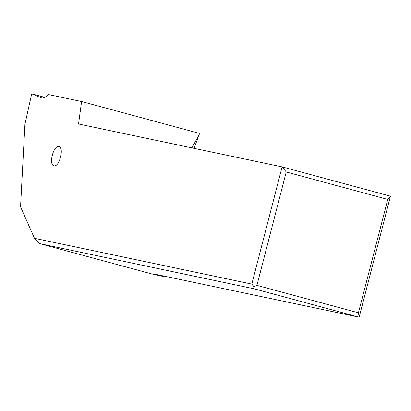 <?xml version="1.0" encoding="UTF-8"?>
<svg xmlns="http://www.w3.org/2000/svg" width="411" height="411" viewBox="0 0 411 411"><rect width="100%" height="100%" fill="white"/><g stroke="black" fill="none" stroke-linecap="round" stroke-linejoin="round"><path stroke-width="0.62" d="M31.714 93.8L24.932 124.245L20.55 206.836L34.473 238.308L251.799 284.099L282.116 166.881L78.542 123.994L81.589 101.522L48.159 94.479A19.692 8.682 -74.9 0 1 41.239 97.839A19.692 8.682 -74.9 0 1 40.725 97.659L31.714 93.8L44.722 97.32M54 165.782C48.462 165.114 53.353 145.304 58.742 146.573L58.86 146.599C64.399 147.266 59.508 167.077 54.124 165.803L54 165.782M251.799 284.099L253.864 286.642L256.916 285.378L286.241 171.978L282.116 166.881L390.45 196.175L359.152 317.2L358.428 312.822L256.916 285.378M34.473 238.308L39.846 243.666L254.224 288.83L253.864 286.642M254.224 288.83L359.152 317.2L155.579 274.307L163.609 276.552L152.019 273.993L39.846 243.666M163.701 276.022L163.609 276.552M194.038 148.33L199.227 134.459L191.927 147.883M81.589 101.522L199.253 133.334L199.227 134.459M358.428 312.822L387.753 199.422L390.45 196.175M286.241 171.978L387.753 199.422M41.768 97.941L40.725 97.659"/></g></svg>
